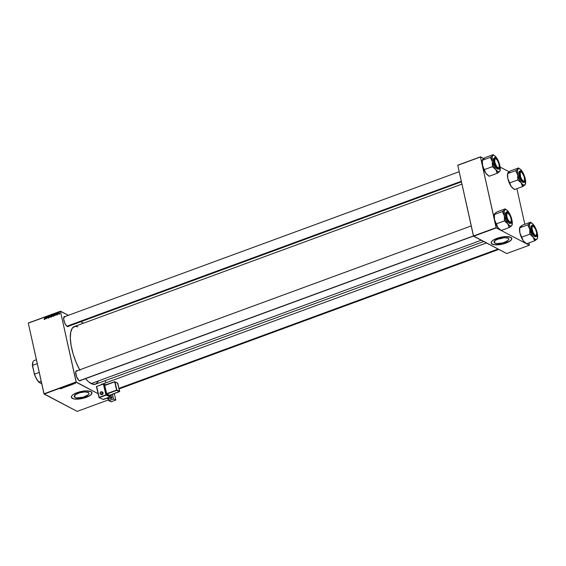 <?xml version="1.0" encoding="UTF-8"?>
<svg xmlns="http://www.w3.org/2000/svg" width="566" height="566" viewBox="0 0 566 566"><rect width="100%" height="100%" fill="white"/><g stroke="black" fill="none" stroke-linecap="round" stroke-linejoin="round"><path stroke-width="0.85" d="M494.804 243.083A7.556 2.547 -12.5 0 1 494.076 242.276A7.556 2.547 -12.5 0 1 499.516 238.512A7.556 2.547 -12.5 0 1 508.098 238.201L508.834 239.036L508.183 240.409L503.344 242.786L497.125 243.599L494.804 243.083L494.068 242.248L495.455 240.295L499.559 238.498L504.525 237.678L508.098 238.201A7.556 2.547 -12.5 0 1 508.827 239.008A7.556 2.547 -12.5 0 1 503.386 242.779A7.556 2.547 -12.5 0 1 494.804 243.083L494.401 241.236L494.804 243.083M491.168 242.97A10.549 3.552 167.5 0 0 492.179 244.052L492.194 244.137A10.549 3.552 -12.5 0 1 491.175 243.012A10.549 3.552 -12.5 0 1 498.766 237.755A10.549 3.552 -12.5 0 1 510.744 237.324L505.763 236.588L498.83 237.734L493.099 240.239L491.422 241.859L491.168 242.97L492.689 244.356L495.434 244.852L504.115 243.727L508.509 242.015L510.865 240.401L511.791 238.845L510.744 237.324A10.549 3.552 -12.5 0 1 511.77 238.449A10.549 3.552 -12.5 0 1 504.172 243.705A10.549 3.552 -12.5 0 1 492.194 244.137L492.179 244.052A10.549 3.552 167.5 0 0 504.094 243.635A10.549 3.552 167.5 0 0 511.756 238.406L511.218 239.913L509.195 241.533L502.099 244.144L494.62 244.703L492.179 244.052L491.147 242.885M75.009 397.367A7.556 2.547 -12.5 0 1 74.273 396.561A7.556 2.547 -12.5 0 1 79.714 392.79A7.556 2.547 -12.5 0 1 88.296 392.479L89.046 393.568L88.381 394.686L83.542 397.07L77.323 397.877L75.356 397.523L74.266 396.525L75.653 394.573L79.756 392.776L84.723 391.955L88.296 392.479A7.556 2.547 -12.5 0 1 89.032 393.285A7.556 2.547 -12.5 0 1 83.591 397.056A7.556 2.547 -12.5 0 1 75.009 397.367L74.599 395.521L75.009 397.367M71.366 397.247A10.549 3.552 167.5 0 0 72.377 398.33L72.398 398.414A10.549 3.552 -12.5 0 1 71.373 397.29A10.549 3.552 -12.5 0 1 78.971 392.033A10.549 3.552 -12.5 0 1 90.942 391.601L85.961 390.865L79.028 392.012L73.297 394.523L71.903 395.74L71.366 397.247L72.887 398.634L75.632 399.136L84.313 398.004L88.706 396.292L91.062 394.686L91.989 393.122L90.942 391.601A10.549 3.552 -12.5 0 1 91.968 392.726A10.549 3.552 -12.5 0 1 84.376 397.983A10.549 3.552 -12.5 0 1 72.398 398.414L72.377 398.33A10.549 3.552 167.5 0 0 84.292 397.919A10.549 3.552 167.5 0 0 91.954 392.684L91.416 394.191L89.393 395.811L82.296 398.422L74.818 398.98L72.377 398.33L71.351 397.162M64.956 316.953L63.753 317.392L64.956 316.953A5.158 1.804 69.8 0 0 63.781 317.307A5.158 1.804 -110.2 0 1 64.227 316.847M67.312 326.568A5.391 1.882 -110.2 0 1 67.276 326.547A5.391 1.882 -110.2 0 1 64.446 322.266A5.391 1.882 -110.2 0 1 63.824 317.158A5.391 1.882 -110.2 0 1 65.111 316.656L64.008 316.819L63.725 319.457L64.892 323.356L66.838 326.235L461.318 181.261L66.838 326.235L68.111 326.653L68.627 325.974M102.007 384.349A5.158 1.804 69.8 0 0 101.349 384.59A5.158 1.804 -110.2 0 1 101.647 384.378M101.272 384.618A5.391 1.882 -110.2 0 1 102.496 384.173M76.983 371.19A5.158 1.804 69.8 0 0 75.802 371.544A5.158 1.804 -110.2 0 1 76.254 371.091A5.158 1.804 -110.2 0 1 76.983 371.19M79.332 380.805A5.391 1.882 -110.2 0 1 79.304 380.791A5.391 1.882 -110.2 0 1 76.467 376.503A5.391 1.882 -110.2 0 1 75.851 371.402A5.391 1.882 -110.2 0 1 77.139 370.9L76.332 370.808L75.695 372.088L76.516 376.623L78.858 380.472L80.139 380.897L80.655 380.21M98.137 381.576L95.753 384.095L92.442 384.137L88.48 381.703L85.53 378.668A30.698 10.733 69.8 0 0 91.176 383.592L481.242 240.239L91.176 383.592A30.698 10.733 69.8 0 0 95.513 384.194L483.704 241.526M76.113 381.993L43.964 393.809L28.3 323.158L60.449 311.342L76.113 381.993L98.265 393.78L76.261 382.262L44.113 394.077L76.261 382.262L60.449 311.342L68.401 315.312L60.505 311.18L28.3 323.158L44.113 394.077L77.188 411.39L43.964 393.809L76.113 381.993M52.963 316.21L53.416 315.573L53.19 314.689L52.32 315.184L52.963 316.21L53.402 315.106L52.751 314.618L52.327 315.743L52.963 316.21L52.327 315.743M54.93 315.467L55.532 314.802L55.822 315.142L55.291 313.705L54.768 315.524L55.532 314.802L55.822 315.142L55.107 313.769L54.93 315.467M51.846 316.599L52.171 316.069L51.754 315.029L51.181 315.212L51.265 316.811L52.157 315.977L51.754 315.029L51.181 315.212L51.265 316.811L51.846 316.599M49.419 317.491L49.716 315.75L49.299 317.307L48.676 316.139L49.419 317.491L49.716 315.75L49.299 317.307L48.676 316.139L49.419 317.491M44.466 319.224L44.077 319.118L44.445 319.337L44.707 318.785L44.643 317.618L44.587 319.252L44.063 318.976L44.643 319.182L44.643 317.618L44.53 319.061L44.063 318.976L44.466 319.189M46.249 318.658L46.164 317.307L47.02 318.375L46.936 316.776L46.865 318.184L46.009 317.116L46.101 318.715L46.164 317.307L47.02 318.375L46.936 316.776L46.865 318.184L46.009 317.116L46.249 318.658M45.061 319.097L45.146 318.616L45.945 318.771L45.414 317.335L44.898 319.153L45.146 318.616L45.945 318.771L45.23 317.399L45.061 319.097M48.252 317.943L48.591 317.264L47.841 316.769L48.542 316.67L48.343 316.366L47.693 316.861L48.45 317.561L47.693 317.597L48.16 317.972L48.605 317.335L47.848 316.84L48.542 316.67L48.018 316.359L47.7 316.903L48.464 317.406L47.693 317.597L48.252 317.943L47.693 317.597M50.572 317.094L50.791 315.573L49.893 316.252L50.572 317.094L51.004 315.984L50.36 315.495L49.928 316.62L50.572 317.094L49.928 316.62M56.345 314.569L57.01 314.639L56.515 313.988L56.911 313.649L56.367 313.932L56.784 314.809L57.067 314.363L56.515 313.988L57.032 313.847L56.374 314.066L56.784 314.809M54.095 315.771L54.605 314.979L54.166 314.151L53.579 314.335L53.664 315.934L54.315 315.651L54.577 314.632L53.579 314.335L53.664 315.934L54.095 315.771M59.126 313.946L59.288 312.814L58.652 313.267L59.126 313.946L59.444 313.097L58.991 312.772L58.673 313.642L59.126 313.946L58.673 313.642M57.866 314.392L58.086 313.125L57.647 313.281L57.866 314.392L58.114 313.132L57.647 313.281L57.866 314.392M28.357 322.995L60.505 311.18L28.357 322.995M80.733 321.771L83.471 323.2L80.733 321.771M105.226 380.621L105.729 382.878L105.226 380.621M108.601 399.844L77.188 411.39L108.601 399.844M106.875 398.287L108.424 399.094L106.875 398.287M69.264 385.651L69.349 385.156L68.344 385.439L69.024 385.722L69.484 385.205L68.344 385.439L69.264 385.651L69.484 385.205M71.224 384.922L72.108 384.597L71.21 384.3L71.061 384.986L71.097 384.342L71.21 384.76L72.108 384.597L71.21 384.3L71.061 384.986L71.111 384.335L71.224 384.922M68.139 386.062L67.977 385.595L67.099 385.814L67.559 386.274L68.33 385.793L67.099 385.814L67.559 386.274L68.33 385.793M65.713 386.953L65.635 386.352L65.536 386.925L64.595 386.734L65.522 387.024L65.635 386.352L65.536 386.925L64.595 386.734L65.713 386.953M60.293 388.814L60.937 388.601L60.562 388.212L60.767 388.679L60.251 388.785L60.902 388.552L60.406 388.269L60.732 388.594L60.293 388.814M62.536 388.113L62.14 387.731L63.314 387.83L62.854 387.37L63.095 387.816L61.927 387.71L62.387 388.17L62.14 387.731L63.314 387.83L62.854 387.37L63.095 387.816L61.927 387.71L62.536 388.113M61.347 388.552L62.239 388.226L61.333 387.929L61.185 388.616L61.22 387.972L61.333 388.389L62.239 388.226L61.333 387.929L61.347 388.552M64.545 387.385L63.838 387.109L64.559 386.918L63.675 387.116L64.673 387.186L64.142 387.477L64.793 387.109L63.93 386.967L64.651 387.172L63.859 387.427L64.793 387.109M66.866 386.536L66.951 386.04L65.939 386.337L66.625 386.599L67.085 386.09L65.946 386.323L66.866 386.536L67.085 386.09M72.547 384.293L73.311 384.059L72.547 384.293M70.382 385.234L70.545 384.724L69.498 384.93L69.958 385.389L70.644 384.767L69.498 384.93L70.382 385.234M75.419 383.394L75.476 383.019L74.762 383.224L75.568 383.055M74.153 383.847L74.139 383.408L73.665 383.571L74.004 383.904L74.139 383.408L73.665 383.571L74.153 383.847M496.12 227.638L473.452 235.972L457.788 165.322L480.456 156.987L496.12 227.638L501.066 230.419L496.269 227.907L473.601 236.241L496.269 227.907L480.456 156.987L483.746 158.522L480.506 156.824L457.788 165.322L473.601 236.241L506.676 253.547L473.452 235.972L496.12 227.638M500.16 167.104L509.138 171.809L500.16 167.104M457.837 165.159L480.506 156.824L457.837 165.159M516.899 188.676L524.795 224.285L516.899 188.676M528.92 242.913L529.394 245.057L528.92 242.913M529.344 245.22L506.676 253.547L529.344 245.22L526.585 243.776L529.344 245.22M501.193 230.489L526.458 243.713L501.193 230.489M461.948 184.106L74.33 326.561A30.698 10.733 69.8 0 0 79.672 369.831M101.215 384.781L101.724 384.102L102.531 384.187M80.004 370.44L76.219 362.58L73.184 354.104L71.16 345.734L70.318 338.192L70.743 332.129L72.377 328.075L75.101 326.37L77.832 326.773M79.806 380.769A5.158 1.804 -110.2 0 1 79.169 380.713A5.158 1.804 69.8 0 0 80.174 380.465M67.786 326.525A5.158 1.804 -110.2 0 1 67.149 326.469M498.023 239.008A7.556 2.547 167.5 0 0 503.867 237.713M497.365 239.043L504.327 237.529M61.333 388.311L61.722 388.057L61.333 388.311M66.215 386.507L66.901 386.033L66.795 386.486L66.123 386.309L66.83 386.104L66.71 386.514L66.123 386.309M67.446 385.955L67.87 385.588L67.446 385.955M67.658 386.161L68.161 385.764L67.658 386.161M73.141 384.102L72.448 384.045L73.021 384.215M71.21 384.682L71.592 384.427L71.21 384.682M70.601 385.142L70.644 384.767M70.057 385.283L69.682 384.859L70.467 384.71L70.057 385.283L69.703 384.93L70.488 384.816L70.057 385.283M68.613 385.623L69.3 385.149L69.194 385.609L68.521 385.425L69.229 385.227L69.151 385.623L68.521 385.425M75.002 383.359L75.419 383.111L75.059 383.104M73.913 383.5L74.004 383.904L73.913 383.5M70.488 384.816L70.248 385.213M45.188 318.41L45.344 317.54L45.796 318.368L45.188 318.41L45.344 317.54L45.598 318.262L45.188 318.41M44.077 319.118L44.445 319.337M48.655 318.156L48.16 318M48.096 317.031L48.421 316.564L48.018 316.359L48.938 316.847M48.103 317.116L48.343 316.599M48.534 316.635L48.018 316.359M48.336 317.165L47.848 316.84M48.605 317.335L48.23 317.017M50.975 317.3L50.332 316.833M50.119 315.955L51.025 316.118L50.721 317.002L50.119 315.955L50.848 316.026L50.544 316.91L50.119 315.955M50.381 316.09L50.763 315.708L50.36 315.495L50.848 316.026M51.004 315.984L50.36 315.495M51.251 316.231L50.791 315.885M50.487 316.783L50.947 317.123M52.433 315.51L52.56 316.189M51.796 316.429L51.407 316.571L51.379 316.033L52.171 316.118L51.626 316.684L51.379 316.033L52.008 316.033L51.796 316.422M51.754 315.687L51.372 315.842L51.343 315.347L52.044 315.446L51.584 315.955L51.343 315.347L51.739 315.701M56.374 314.066L56.869 314.342M56.791 314.335L56.621 313.642M56.77 314.18L57.435 314.059M56.621 314.109L57.06 314.328M57.187 315.021L56.77 314.852M56.572 314.088L57.024 314.321M55.065 314.781L55.213 313.911L55.673 314.738L55.065 314.781L55.213 313.911L55.468 314.632L55.065 314.781M54.577 314.632L54.124 314.151M54.152 314.342L54.442 315.085L53.805 315.687L53.742 314.463L54.421 314.682L54.025 315.8L53.742 314.463L54.407 314.583M53.374 316.422L52.73 315.948M52.518 315.078L53.423 315.234L53.119 316.125L52.518 315.071L53.246 315.142L52.935 316.033L52.518 315.071M52.779 315.212L53.154 314.823L52.751 314.618L53.246 315.142M53.402 315.106L52.751 314.618M53.65 315.354L53.19 315.007M52.879 315.906L53.346 316.238M59.529 314.158L59.126 314.003M59.43 312.97L59.847 313.309M59.692 313.366L58.991 312.772M58.814 313.571L59.013 312.906L59.465 313.246L59.239 313.882L58.807 313.203L59.288 313.154L59.168 313.762L58.814 313.571L59.359 314.01M59.416 313.118L59.218 313.783M50.544 316.91L50.084 316.571M52.935 316.033L52.475 315.694M525.425 242.849L523.295 240.783L526.522 243.797L523.295 240.783L521.718 237.161L529.96 234.133L533.186 237.147L534.764 240.769L526.522 243.797L534.764 240.769L536.964 239.121A8.773 3.071 -110.2 0 1 535.316 239.22L534.679 240.38A9.714 3.396 69.8 0 0 535.012 240.529L537.318 238.647M533.094 226.181A5.158 1.804 69.8 0 0 531.92 226.541A5.158 1.804 -110.2 0 1 532.365 226.082A5.158 1.804 -110.2 0 1 533.094 226.181L533.094 226.181M535.45 235.803A5.391 1.882 -110.2 0 1 535.415 235.781A5.391 1.882 -110.2 0 1 532.585 231.494A5.391 1.882 -110.2 0 1 531.969 226.393A5.391 1.882 -110.2 0 1 533.25 225.891L534.728 227.405L536.412 231.07L536.915 233.864L536.257 235.888L535.45 235.803L533.979 234.296L532.288 230.624L531.934 226.485L532.45 225.806L533.25 225.891A5.391 1.882 -110.2 0 1 536.667 232.06A5.391 1.882 -110.2 0 1 535.45 235.803L535.45 235.803M531.46 225.671L530.738 227.872L531.29 230.907L533.667 235.619L534.721 236.538L535.422 236.277L534.721 236.538A5.858 2.052 69.8 0 0 535.549 236.652L536.25 236.39A5.858 2.052 -110.2 0 1 535.422 236.277A5.858 2.052 -110.2 0 1 531.969 230.581A5.858 2.052 -110.2 0 1 532.21 225.395A5.858 2.052 -110.2 0 1 533.03 225.509L533.186 225.593C535.691 225.254 538.853 239.503 535.514 236.1L536.25 236.39L536.851 235.647M526.38 243.38L525.368 242.821A8.773 3.071 69.8 0 1 523.295 240.783L521.258 237.104L519.857 232.81A8.773 3.071 69.8 0 0 523.295 240.783L519.857 232.81L519.652 227.85L527.894 224.822L529.748 229.173L529.96 234.133L521.718 237.161L519.857 232.81L519.701 227.688L522.397 225.169L530.639 222.141L527.894 224.822L519.652 227.85L520.536 226.577M531.064 222.728A9.714 3.396 -110.2 0 0 530.392 222.381L530.087 223.174L531.736 223.082L533.321 224.454L535.903 228.827L537.502 234.161L537.459 238.251L536.625 239.361L535.316 239.22L533.731 237.847L531.623 234.494L529.415 227.157L529.443 224.674L530.087 223.174A8.773 3.071 -110.2 0 1 531.792 223.11L530.781 222.558A9.714 3.396 69.8 0 0 530.392 222.381L531.042 222.7L530.639 222.141L522.397 225.169L520.196 226.81A8.773 3.071 69.8 0 1 521.845 226.718M531.792 223.11A8.773 3.071 -110.2 0 1 533.865 225.155L533.865 225.155A8.773 3.071 -110.2 0 1 537.304 233.128L537.028 232.159L537.304 233.128A8.773 3.071 -110.2 0 1 537.41 238.399A8.773 3.071 -110.2 0 1 536.964 239.121L537.198 238.859M519.553 228.31L519.701 227.688M536.25 236.39C538.379 236.694 536.094 226.733 533.13 225.516L532.21 225.395L532.196 231.289L535.514 236.1C533.009 236.439 529.847 222.197 533.186 225.593L532.33 225.501L531.785 226.223L531.891 229.563L533.95 234.501L535.974 236.255L536.915 235.477L537.07 234.048L535.747 228.997L533.688 225.94L531.502 225.65A5.858 2.052 69.8 0 0 531.269 230.836A5.858 2.052 69.8 0 0 534.721 236.538L535.592 236.63M536.476 235.039A5.158 1.804 -110.2 0 1 535.924 235.76A5.158 1.804 -110.2 0 1 535.287 235.704A5.158 1.804 69.8 0 0 536.476 235.039A5.158 1.804 -110.2 0 1 535.924 235.76A5.158 1.804 -110.2 0 1 535.287 235.704A5.158 1.804 69.8 0 0 536.427 235.18A5.158 1.804 69.8 0 0 536.476 235.039M528.142 224.582A9.714 3.396 69.8 0 0 528.078 225.65L529.748 229.173A8.773 3.071 -110.2 0 1 530.087 223.174L527.894 224.822L528.078 225.65A9.714 3.396 -110.2 0 1 528.142 224.582M529.776 233.305A9.714 3.396 69.8 0 0 530.384 234.727L533.186 237.147A8.773 3.071 -110.2 0 1 529.748 229.173L529.776 233.305L530.384 234.727A9.714 3.396 -110.2 0 1 529.776 233.305M534.339 240.175A9.714 3.396 69.8 0 0 534.679 240.38L535.316 239.22A8.773 3.071 -110.2 0 1 533.186 237.147L534.339 240.175L535.012 240.529A9.714 3.396 -110.2 0 1 534.679 240.38A9.714 3.396 -110.2 0 1 534.339 240.175M519.829 227.355A8.773 3.071 69.8 0 0 519.751 227.539A8.773 3.071 69.8 0 0 519.652 227.85A8.773 3.071 69.8 0 0 519.857 232.81L519.652 227.85L520.196 226.81M519.751 227.539L519.963 227.079M535.096 235.208L533.306 232.775L532.132 229.216L532.252 226.605L532.811 226.195L533.604 226.485A4.924 1.719 -110.2 0 1 536.052 230.496A4.924 1.719 -110.2 0 1 536.526 234.911A4.924 1.719 -110.2 0 1 535.096 235.208A4.924 1.719 -110.2 0 1 532.174 229.442A4.924 1.719 -110.2 0 1 533.377 226.343A4.924 1.719 -110.2 0 1 533.604 226.485L535.394 228.919L536.575 232.485L536.448 235.088L535.889 235.498L535.096 235.208M498.059 249.04L118.994 388.347L498.059 249.04M531.92 226.541A5.158 1.804 -110.2 0 1 532.365 226.082A5.158 1.804 -110.2 0 1 533.257 226.28A5.158 1.804 69.8 0 0 533.13 226.202A5.158 1.804 69.8 0 0 531.92 226.541M520.819 171.838L521.081 171.986A4.924 1.719 -110.2 0 1 521.357 172.099A4.924 1.719 -110.2 0 1 523.939 176.012A4.924 1.719 -110.2 0 1 524.505 180.674A4.924 1.719 -110.2 0 1 523.571 181.233L523.423 181.523A5.158 1.804 69.8 0 0 524.399 180.943A5.158 1.804 69.8 0 0 524.449 180.795A5.158 1.804 -110.2 0 1 523.897 181.523A5.158 1.804 -110.2 0 1 523.423 181.523A5.158 1.804 -110.2 0 1 523.26 181.467A5.158 1.804 69.8 0 0 523.423 181.523L524.611 180.278L524.031 176.259L521.937 172.552L521.081 171.986L520.189 172.446L520.621 176.953L521.802 179.479L523.571 181.233A4.924 1.719 -110.2 0 1 520.345 176.04A4.924 1.719 -110.2 0 1 521.081 171.986L520.819 171.838A5.158 1.804 -110.2 0 1 521.229 172.043A5.158 1.804 69.8 0 0 521.102 171.965A5.158 1.804 69.8 0 0 520.819 171.838A5.158 1.804 69.8 0 0 519.892 172.297A5.158 1.804 -110.2 0 1 520.345 171.845A5.158 1.804 -110.2 0 1 520.819 171.838M524.59 185.188L524.937 184.884A8.773 3.071 -110.2 0 1 523.288 184.976L522.659 186.143A9.714 3.396 69.8 0 0 522.984 186.292L525.382 184.155A8.773 3.071 -110.2 0 1 524.937 184.884L523.288 184.976L521.166 182.91L522.743 186.525L524.59 185.188M521.067 171.944A5.158 1.804 69.8 0 0 519.892 172.297A5.158 1.804 -110.2 0 1 520.345 171.845A5.158 1.804 -110.2 0 1 521.067 171.944A5.158 1.804 -110.2 0 1 521.229 172.043A5.158 1.804 69.8 0 0 521.067 171.944L521.067 171.944M523.423 181.559A5.391 1.882 -110.2 0 1 523.394 181.545A5.391 1.882 -110.2 0 1 520.557 177.257A5.391 1.882 -110.2 0 1 519.942 172.156A5.391 1.882 -110.2 0 1 521.229 171.654L523.189 173.96L524.385 176.833L524.866 180.37L524.229 181.651L522.453 180.724L520.267 176.387L519.906 172.248L520.423 171.569L521.229 171.654A5.391 1.882 -110.2 0 1 524.647 177.823A5.391 1.882 -110.2 0 1 523.423 181.559L523.423 181.559M519.432 171.427L518.718 173.628L519.263 176.67L521.64 181.382L522.694 182.294L523.394 182.04L522.694 182.294A5.858 2.052 69.8 0 0 523.522 182.408L524.222 182.153A5.858 2.052 -110.2 0 1 523.394 182.04A5.858 2.052 -110.2 0 1 519.942 176.344A5.858 2.052 -110.2 0 1 520.182 171.151A5.858 2.052 -110.2 0 1 521.01 171.265L521.159 171.349C523.67 171.01 526.826 185.259 523.493 181.863L524.222 182.153L524.823 181.41M513.397 188.612L511.268 186.547L514.501 189.56L522.743 186.525L514.501 189.56L511.268 186.547L509.69 182.924L517.932 179.896L521.166 182.91L519.128 179.231L517.727 174.936L517.932 179.896L509.69 182.924L507.836 178.573L507.624 173.606L515.867 170.578L517.727 174.936L517.338 171.165L518.067 168.937L515.867 170.578L507.624 173.606L508.176 172.573L510.369 170.932L518.612 167.897L518.067 168.937L519.234 168.654L520.755 169.63L524.307 175.651L525.616 180.908L525.17 184.622M519.043 168.491A9.714 3.396 -110.2 0 0 518.371 168.137L518.067 168.937A8.773 3.071 -110.2 0 1 519.765 168.873L518.76 168.321A9.714 3.396 69.8 0 0 518.371 168.137L519.022 168.463L518.612 167.897L510.369 170.932L508.516 172.34M507.801 173.111A8.773 3.071 69.8 0 0 507.723 173.302A8.773 3.071 69.8 0 0 507.624 173.606A8.773 3.071 69.8 0 0 507.836 178.573A8.773 3.071 69.8 0 0 511.268 186.547L509.23 182.868L507.836 178.573L507.447 174.802L508.176 172.573A8.773 3.071 69.8 0 1 509.825 172.481M507.525 174.066L507.674 173.444M524.222 182.153C526.352 182.457 524.066 172.496 521.102 171.272L520.182 171.151L520.168 177.045L523.493 181.863C520.982 182.202 517.826 167.953 521.159 171.349L520.31 171.257L519.765 171.979L519.864 175.319L521.93 180.264L523.946 182.011L524.661 181.693L525.043 179.811L523.727 174.76L521.661 171.703L521.102 171.272L519.482 171.413A5.858 2.052 69.8 0 0 519.241 176.599A5.858 2.052 69.8 0 0 522.694 182.294L523.571 182.394M524.449 180.795A5.158 1.804 -110.2 0 1 523.897 181.523A5.158 1.804 -110.2 0 1 523.26 181.467A5.158 1.804 69.8 0 0 524.449 180.795M519.765 168.873A8.773 3.071 -110.2 0 1 521.845 170.911L521.838 170.911A8.773 3.071 -110.2 0 1 525.276 178.884A8.773 3.071 -110.2 0 1 525.382 184.155M516.114 170.338A9.714 3.396 69.8 0 0 516.05 171.413L517.727 174.936A8.773 3.071 -110.2 0 1 518.067 168.937L515.867 170.578L516.05 171.413A9.714 3.396 -110.2 0 1 516.114 170.338M517.749 179.061A9.714 3.396 69.8 0 0 518.364 180.483L521.166 182.91A8.773 3.071 -110.2 0 1 517.727 174.936L517.749 179.061L518.364 180.483A9.714 3.396 -110.2 0 1 517.749 179.061M522.312 185.938A9.714 3.396 69.8 0 0 522.659 186.143L523.288 184.976A8.773 3.071 -110.2 0 1 521.166 182.91L522.312 185.938L522.984 186.292A9.714 3.396 -110.2 0 1 522.659 186.143A9.714 3.396 -110.2 0 1 522.312 185.938M514.352 189.136L513.341 188.584A8.773 3.071 69.8 0 1 511.268 186.547L507.836 178.573L507.624 173.606L508.176 172.573M510.058 222.48L510.207 222.183A4.924 1.719 -110.2 0 1 506.973 216.99A4.924 1.719 -110.2 0 1 507.716 212.936L507.447 212.795A5.158 1.804 69.8 0 0 506.528 213.248A5.158 1.804 -110.2 0 1 506.973 212.795A5.158 1.804 -110.2 0 1 507.447 212.795A5.158 1.804 -110.2 0 1 507.865 212.993A5.158 1.804 69.8 0 0 507.73 212.915A5.158 1.804 69.8 0 0 507.447 212.795L506.676 213.891L506.973 216.99L507.999 219.658L509.796 221.985L510.567 222.205L511.098 221.716L511.148 219.014L509.916 215.462L507.716 212.936A4.924 1.719 -110.2 0 1 507.985 213.049A4.924 1.719 -110.2 0 1 510.574 216.962A4.924 1.719 -110.2 0 1 511.133 221.624A4.924 1.719 -110.2 0 1 510.207 222.183L510.058 222.48A5.158 1.804 -110.2 0 1 509.895 222.417A5.158 1.804 69.8 0 0 510.058 222.48A5.158 1.804 69.8 0 0 511.034 221.893A5.158 1.804 69.8 0 0 511.084 221.752A5.158 1.804 -110.2 0 1 510.532 222.473A5.158 1.804 -110.2 0 1 510.058 222.48M79.332 380.769L473.438 235.937L79.332 380.769M500.033 229.563L497.903 227.497L501.129 230.511L509.372 227.475L501.129 230.511L497.903 227.497A8.773 3.071 69.8 0 0 499.976 229.534A8.773 3.071 69.8 0 0 500.033 229.563L500.719 229.945M504.929 209.625L504.695 209.887A8.773 3.071 -110.2 0 1 506.344 209.795L505.332 209.236A9.714 3.396 69.8 0 0 504.999 209.087L504.695 209.887L502.502 211.528L494.26 214.564L494.804 213.524L497.005 211.882L505.247 208.847L504.929 209.625M509.895 222.417A5.158 1.804 69.8 0 0 511.084 221.752A5.158 1.804 -110.2 0 1 510.532 222.473A5.158 1.804 -110.2 0 1 509.895 222.417M507.865 212.993A5.158 1.804 69.8 0 0 507.702 212.894L507.858 212.604A5.391 1.882 -110.2 0 1 511.275 218.773A5.391 1.882 -110.2 0 1 510.058 222.516L508.586 221.002L506.895 217.337L506.393 214.542L507.058 212.519L507.858 212.604L509.336 214.111L511.02 217.783L511.374 221.922L510.857 222.601L510.058 222.516A5.391 1.882 -110.2 0 1 510.023 222.495A5.391 1.882 -110.2 0 1 507.193 218.207A5.391 1.882 -110.2 0 1 506.57 213.106A5.391 1.882 -110.2 0 1 507.858 212.604L507.702 212.894A5.158 1.804 -110.2 0 1 507.865 212.993M507.638 212.222L506.811 212.101L506.803 217.995L510.122 222.813C507.617 223.153 504.455 208.904 507.794 212.3L506.938 212.208L506.393 212.929L506.775 217.323L508.558 221.214L510.122 222.813L510.978 222.905L511.678 220.761L511.148 217.797L509.358 213.906L507.794 212.3C510.299 211.96 513.461 226.209 510.122 222.813L510.03 222.99A5.858 2.052 -110.2 0 1 506.577 217.294A5.858 2.052 -110.2 0 1 506.811 212.101A5.858 2.052 -110.2 0 1 507.638 212.222M506.068 212.384L505.346 214.585L505.898 217.62L507.193 220.74L509.329 223.245A5.858 2.052 69.8 0 0 510.157 223.358L510.857 223.103A5.858 2.052 -110.2 0 1 510.03 222.99L510.857 223.103C512.987 223.407 510.702 213.446 507.737 212.222L506.11 212.363A5.858 2.052 69.8 0 0 505.877 217.549A5.858 2.052 69.8 0 0 509.329 223.245L510.199 223.344M508.926 212.59L507.907 211.182M494.436 214.068A8.773 3.071 69.8 0 0 494.359 214.252A8.773 3.071 69.8 0 0 494.26 214.564A8.773 3.071 69.8 0 0 494.465 219.523L496.325 223.874L504.568 220.846L496.325 223.874L497.903 227.497L495.866 223.818L494.465 219.523A8.773 3.071 69.8 0 0 497.903 227.497L494.465 219.523L494.26 214.564L502.502 211.528L504.356 215.887L504.2 210.757L505.035 209.653L506.344 209.795L505.332 209.236A9.714 3.396 -110.2 0 1 505.452 209.3A9.714 3.396 69.8 0 0 505.388 209.271A9.714 3.396 69.8 0 0 505.332 209.236A9.714 3.396 -110.2 0 0 504.999 209.087L505.65 209.413L505.247 208.847L497.005 211.882L495.144 213.29M505.388 209.271L506.4 209.823A8.773 3.071 -110.2 0 0 506.344 209.795L508.473 211.861L510.935 216.601L512.244 221.858L511.926 225.353M509.372 227.475L511.572 225.834L509.924 225.926L507.794 223.86L509.372 227.475L511.572 225.834A8.773 3.071 -110.2 0 1 507.794 223.86L505.756 220.181L504.356 215.887L504.568 220.846L507.794 223.86L508.947 226.888A9.714 3.396 69.8 0 0 509.619 227.242A9.714 3.396 -110.2 0 1 508.947 226.888L509.372 227.475M494.451 214.005L494.465 219.523L494.076 215.752L494.571 213.785M494.16 215.016L494.309 214.394M510.857 223.103L511.459 222.36M506.528 213.248A5.158 1.804 -110.2 0 1 506.973 212.795A5.158 1.804 -110.2 0 1 507.702 212.894A5.158 1.804 69.8 0 0 506.528 213.248M506.4 209.823A8.773 3.071 -110.2 0 1 508.473 211.861L508.473 211.861A8.773 3.071 -110.2 0 1 511.912 219.834A8.773 3.071 -110.2 0 1 512.018 225.105A8.773 3.071 -110.2 0 1 511.572 225.834L511.805 225.572M504.356 215.887A8.773 3.071 -110.2 0 1 504.695 209.887L502.742 211.295A9.714 3.396 69.8 0 0 502.686 212.363L504.356 215.887L504.384 220.018L504.992 221.433A9.714 3.396 -110.2 0 1 504.384 220.018A9.714 3.396 69.8 0 0 504.992 221.433L507.794 223.86A8.773 3.071 -110.2 0 1 504.356 215.887M502.742 211.295L502.686 212.363A9.714 3.396 -110.2 0 1 502.742 211.295M497.535 167.918L497.677 167.678A4.924 1.719 -110.2 0 1 494.755 161.911A4.924 1.719 -110.2 0 1 495.965 158.813A4.924 1.719 -110.2 0 1 496.191 158.961L497.549 160.602L498.964 164.069L499.198 167.097L498.476 167.975L496.771 166.722L494.903 162.569L494.67 159.534L495.392 158.664L496.191 158.961A4.924 1.719 -110.2 0 1 498.632 162.966A4.924 1.719 -110.2 0 1 499.113 167.38A4.924 1.719 -110.2 0 1 497.677 167.678L496.071 165.965L494.613 162.102L494.514 158.954L495.031 158.275L495.837 158.367A5.391 1.882 -110.2 0 1 499.254 164.536A5.391 1.882 -110.2 0 1 498.03 168.272L497.556 167.939M495.837 158.749A5.158 1.804 69.8 0 0 495.71 158.671A5.158 1.804 69.8 0 0 494.5 159.011A5.158 1.804 -110.2 0 1 494.946 158.558A5.158 1.804 -110.2 0 1 495.837 158.749M499.056 167.508A5.158 1.804 -110.2 0 1 498.505 168.236A5.158 1.804 -110.2 0 1 497.868 168.18A5.158 1.804 69.8 0 0 499.007 167.649A5.158 1.804 69.8 0 0 499.056 167.508A5.158 1.804 -110.2 0 1 498.505 168.236A5.158 1.804 -110.2 0 1 497.868 168.18A5.158 1.804 69.8 0 0 499.056 167.508M488.005 175.326L486.427 173.953L489.109 176.267L497.351 173.238L489.109 176.267L485.876 173.253A8.773 3.071 69.8 0 0 487.949 175.297A8.773 3.071 69.8 0 0 488.005 175.326L488.699 175.708M492.908 155.381L492.675 155.65A8.773 3.071 -110.2 0 1 494.323 155.558L493.304 154.999A9.714 3.396 69.8 0 0 492.979 154.851L492.675 155.65L490.474 157.291L482.232 160.32L484.977 157.638L493.219 154.61L492.908 155.381M495.675 158.657L496.311 158.699L497.797 160.673L499.254 164.536L499.353 167.678L498.837 168.364L498.03 168.272A5.391 1.882 -110.2 0 1 498.002 168.258A5.391 1.882 -110.2 0 1 495.165 163.97A5.391 1.882 -110.2 0 1 494.55 158.869A5.391 1.882 -110.2 0 1 495.837 158.367L495.675 158.657A5.158 1.804 69.8 0 0 494.5 159.011A5.158 1.804 -110.2 0 1 494.946 158.558A5.158 1.804 -110.2 0 1 495.675 158.657M495.618 157.978L494.79 157.864L494.776 163.758L498.101 168.576C495.59 168.916 492.434 154.667 495.766 158.063L494.599 158.232L494.238 159.329L494.748 163.079L497.068 167.685L498.95 168.668L499.629 167.31L499.12 163.56L497.33 159.662L495.766 158.063C498.278 157.723 501.434 171.972 498.101 168.576L498.002 168.753A5.858 2.052 -110.2 0 1 494.55 163.05A5.858 2.052 -110.2 0 1 494.79 157.864A5.858 2.052 -110.2 0 1 495.618 157.978M494.04 158.14L493.347 159.534L493.87 163.376L495.172 166.496L497.302 169.008A5.858 2.052 69.8 0 0 498.13 169.121L498.83 168.866A5.858 2.052 -110.2 0 1 498.002 168.753L498.83 168.866C500.96 169.17 498.674 159.209 495.71 157.985L494.09 158.119A5.858 2.052 69.8 0 0 493.849 163.312A5.858 2.052 69.8 0 0 497.302 169.008L498.179 169.1M496.906 158.353L495.887 156.945M482.409 159.824A8.773 3.071 69.8 0 0 482.331 160.008A8.773 3.071 69.8 0 0 482.232 160.32A8.773 3.071 69.8 0 0 482.444 165.279L484.298 169.637L492.54 166.609L484.298 169.637L485.876 173.253L483.838 169.581L482.444 165.279A8.773 3.071 69.8 0 0 485.876 173.253L482.713 166.241L482.232 160.32L490.474 157.291L492.335 161.643L492.172 156.52L493.014 155.417L494.323 155.558L493.304 154.999A9.714 3.396 -110.2 0 1 493.425 155.063A9.714 3.396 69.8 0 0 493.368 155.027A9.714 3.396 69.8 0 0 493.304 154.999A9.714 3.396 -110.2 0 0 492.979 154.851L493.63 155.176L493.219 154.61L484.977 157.638L483.123 159.046M493.368 155.027L494.373 155.586A8.773 3.071 -110.2 0 0 494.323 155.558L496.99 158.423L498.915 162.364L500.217 167.621L499.898 171.116M497.351 173.238L499.545 171.597L497.896 171.689L495.766 169.616L497.351 173.238L499.545 171.597A8.773 3.071 -110.2 0 1 495.766 169.616L493.736 165.944L492.335 161.643L492.54 166.609L495.766 169.616L496.92 172.644A9.714 3.396 69.8 0 0 497.592 172.998A9.714 3.396 -110.2 0 1 496.92 172.644L497.351 173.238M482.331 160.008L482.444 165.279L482.055 161.515L482.543 159.548M482.133 160.779L482.282 160.157M498.83 168.866L499.431 168.116M494.373 155.586A8.773 3.071 -110.2 0 1 496.446 157.624L496.446 157.624A8.773 3.071 -110.2 0 1 499.884 165.597A8.773 3.071 -110.2 0 1 499.99 170.868A8.773 3.071 -110.2 0 1 499.545 171.597L499.778 171.335M492.335 161.643A8.773 3.071 -110.2 0 1 492.675 155.65L490.722 157.051A9.714 3.396 69.8 0 0 490.658 158.119L492.335 161.643L492.356 165.774L492.972 167.196A9.714 3.396 -110.2 0 1 492.356 165.774A9.714 3.396 69.8 0 0 492.972 167.196L495.766 169.616A8.773 3.071 -110.2 0 1 492.335 161.643M490.722 157.051L490.658 158.119A9.714 3.396 -110.2 0 1 490.722 157.051M32.899 362.106A12.424 4.344 69.8 0 0 32.849 362.24A12.424 4.344 69.8 0 0 32.46 366.068L34.484 374.176A12.657 4.422 69.8 0 0 38.884 382.114L36.358 378.59L34.144 373.645A12.424 4.344 69.8 0 0 38.962 382.333L41.742 383.79L38.884 382.114A12.657 4.422 -110.2 0 1 34.484 374.176L39.224 372.428L34.484 374.176L32.538 365.388L37.278 363.641L32.538 365.388A12.657 4.422 -110.2 0 1 32.948 361.964A12.657 4.422 -110.2 0 1 34.109 360.57A12.657 4.422 69.8 0 0 32.538 365.388L33.033 361.823M36.408 359.728L34.109 360.57L36.408 359.728M38.884 382.114L41.184 381.265L38.884 382.114M101.194 394.552L102.156 394.608L101.661 394.382A1.408 1.245 -65.5 0 0 101.045 391.778L100.996 391.948A1.174 1.04 114.5 0 1 101.512 394.12L102.156 394.608A1.408 1.245 -65.5 0 0 102.432 392.026L101.937 391.799A1.408 1.245 114.5 0 1 100.769 394.361A1.408 1.245 114.5 0 1 101.937 391.799L101.045 391.778C99.849 392.599 99.765 393.462 100.769 394.361L101.264 394.587A1.408 1.245 -65.5 0 0 102.156 394.608L103.111 393.384L102.51 392.068M110.009 395.146L110.384 396.745L106.224 394.849L98.986 397.481L106.224 394.849L110.229 397.035L103.429 399.539L99.269 397.643L106.068 395.146L110.405 396.766L110.023 395.139L110.384 396.745L106.224 394.849L103.656 383.996L105.771 384.958L103.352 384.024L105.92 394.884L99.114 397.382L96.553 386.521L103.352 384.024L106.224 394.849L103.373 383.847L96.425 386.62L98.993 397.452M114.657 381.703L104.462 385.198L106.5 394.028L109.599 395.301M108.814 400.756L108.219 398.216L108.814 400.756L111.092 401.796L115.832 400.049L113.554 399.016L108.814 400.756L113.554 399.016L112.429 394.254L113.554 399.016L115.832 400.049L114.304 393.568L115.832 400.049L111.092 401.796L108.814 400.756M109.846 398.959L112.061 397.912L111.552 395.74L110.172 395.089L111.552 395.74L112.061 397.912L110.2 397.063L111.905 398.202L109.846 398.959L107.696 397.983L109.846 398.959M112.924 394.077L113.462 393.865A1.875 0.658 -110.2 0 1 113.257 394.141A1.875 0.658 -110.2 0 1 113.016 394.12L112.924 394.077M109.762 397.226L111.905 398.202L109.762 397.226M114.707 381.682L116.61 390.108L106.712 393.745L104.767 385.488L114.657 381.859L116.61 390.108L119.532 391.63L109.641 395.266L106.868 394.007L116.759 390.37L119.532 391.63L117.735 383.09L114.962 381.824L116.914 390.073L119.688 391.339L116.914 390.073L114.962 381.824L117.629 383.21M100.996 391.799A1.408 1.245 -65.5 0 0 101.661 394.382L102.213 392.45L101.208 391.898L100.253 392.747L100.543 393.957L101.512 394.12A1.174 1.04 114.5 0 1 100.996 391.948L101.017 391.778M117.48 382.949L119.709 391.361L117.735 383.09M104.816 385.319L114.679 381.682L117.749 383.14M114.679 381.682L104.767 385.333M116.61 390.108L106.408 393.773L104.462 385.524L106.868 394.007L116.61 390.108M119.532 391.63L109.641 395.266L119.688 391.339M106.712 393.745L106.712 394.297L106.712 393.745M106.712 394.297L109.641 395.266L106.712 394.297M103.401 383.854L105.877 384.915M96.446 386.642L99.269 397.643L96.602 386.352M103.182 399.426L110.384 396.745M110.229 397.035L103.429 399.539L99.121 397.636L103.479 399.518M110.172 395.089L111.552 395.74L110.144 395.096M63.916 316.96L459.196 171.696M75.943 371.204L471.223 225.933M101.335 384.491L486.442 242.963M79.502 380.883L473.509 236.079M67.474 326.639L461.453 181.849M60.774 388.651L60.583 387.788M66.102 386.387L65.911 385.531M67.029 386.253L66.838 385.389M70.601 384.93L70.41 384.073M68.5 385.51L68.309 384.647M69.427 385.368L69.236 384.505M75.497 383.196L75.306 382.333M44.304 319.16L44.707 319.373M44.219 319.337L44.622 319.549M47.968 317.767L48.372 317.979M48.372 317.271L48.775 317.484M48.336 316.359L48.74 316.571M48.266 316.536L48.669 316.748M50.629 315.687L51.032 315.899M50.296 316.896L50.699 317.109M52.015 315.771L52.419 315.984M51.789 315.227L52.192 315.439M51.916 315.892L52.32 316.104M56.6 314.668L57.003 314.873M56.855 314.335L57.258 314.547M56.89 313.642L57.293 313.854M56.791 313.783L57.194 313.988M54.237 314.363L54.64 314.576M53.027 314.809L53.43 315.021M52.695 316.012L53.098 316.224M58.864 313.939L59.267 314.151M59.239 312.779L59.642 312.991M59.147 312.913L59.55 313.125M498.773 249.415L119.136 388.934M500.988 230.093L499.976 229.534M488.96 175.849L487.949 175.297"/></g></svg>

